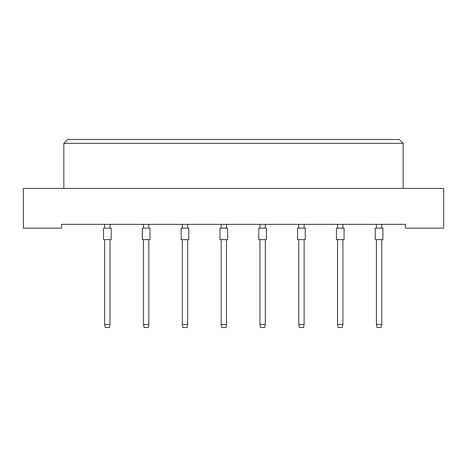 <?xml version="1.0" encoding="UTF-8"?>
<svg xmlns="http://www.w3.org/2000/svg" width="467" height="467" viewBox="0 0 467 467"><rect width="100%" height="100%" fill="white"/><g stroke="black" fill="none" stroke-linecap="round" stroke-linejoin="round"><path stroke-width="0.7" d="M405.444 228.153L443.65 228.153L443.65 188.411L23.35 188.411L23.35 228.153L61.556 228.153L61.556 224.329L405.444 224.329L405.444 228.153M403.149 188.411L403.149 143.328L63.851 143.328L63.851 188.411M63.851 143.328L67.674 139.505L399.326 139.505L403.149 143.328M103.511 239.612L103.511 228.153L111.152 228.153L111.152 239.612L103.511 239.612L103.511 228.153L103.511 239.612M110.008 239.612L110.008 324.437L109.395 327.495L105.268 327.495L104.661 324.437L104.661 239.612M104.661 324.437L110.008 324.437M104.661 228.153L104.661 224.329M110.008 224.329L110.008 228.153M111.152 239.612L111.152 228.153L111.152 239.612M142.336 239.612L142.336 228.153L149.977 228.153L149.977 239.612L142.336 239.612L142.336 228.153M148.827 239.612L148.827 324.437L148.22 327.495L144.093 327.495L143.48 324.437L143.48 239.612M143.48 324.437L148.827 324.437M143.48 228.153L143.48 224.329M148.827 224.329L148.827 228.153M181.155 239.612L181.155 228.153L188.796 228.153L188.796 239.612L181.155 239.612M187.646 239.612L187.646 324.437L187.039 327.495L182.912 327.495L182.299 324.437L182.299 239.612M182.299 324.437L187.646 324.437M182.299 228.153L182.299 224.329M187.646 224.329L187.646 228.153M219.975 239.612L219.975 228.153L227.616 228.153L227.616 239.612L219.975 239.612L219.975 228.153M226.472 239.612L226.472 324.437L225.859 327.495L221.732 327.495L221.119 324.437L221.119 239.612M221.119 324.437L226.472 324.437M221.119 228.153L221.119 224.329M226.472 224.329L226.472 228.153M258.794 239.612L258.794 228.153L266.435 228.153L266.435 239.612L258.794 239.612M265.291 239.612L265.291 324.437L264.678 327.495L260.551 327.495L259.938 324.437L259.938 239.612M259.938 324.437L265.291 324.437M259.938 228.153L259.938 224.329M265.291 224.329L265.291 228.153M149.977 239.612L149.977 228.153M297.613 239.612L297.613 228.153L305.255 228.153L305.255 239.612L297.613 239.612M304.11 239.612L304.11 324.437L303.497 327.495L299.37 327.495L298.763 324.437L298.763 239.612M298.763 324.437L304.11 324.437M298.763 228.153L298.763 224.329M304.11 224.329L304.11 228.153M336.433 239.612L336.433 228.153L344.08 228.153L344.08 239.612L336.433 239.612L336.433 228.153M342.93 239.612L342.93 324.437L342.317 327.495L338.196 327.495L337.583 324.437L337.583 239.612M337.583 324.437L342.93 324.437M337.583 228.153L337.583 224.329M342.93 224.329L342.93 228.153M375.258 239.612L375.258 228.153L382.899 228.153L382.899 239.612L375.258 239.612M381.749 239.612L381.749 324.437L381.142 327.495L377.015 327.495L376.402 324.437L376.402 239.612M376.402 324.437L381.749 324.437M376.402 228.153L376.402 224.329M381.749 224.329L381.749 228.153M305.255 239.612L305.255 228.153M382.899 239.612L382.899 228.153"/></g></svg>
